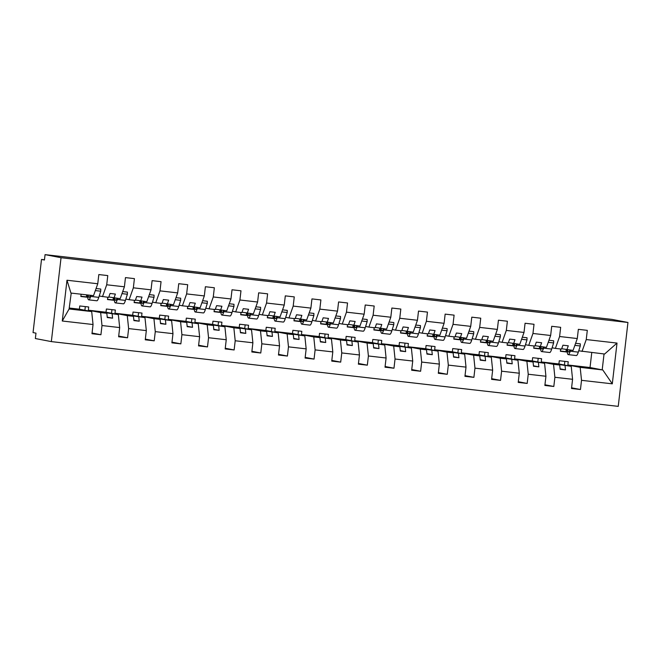 <?xml version="1.0" encoding="UTF-8"?>
<svg xmlns="http://www.w3.org/2000/svg" width="661" height="661" viewBox="0 0 661 661"><rect width="100%" height="100%" fill="white"/><g stroke="black" fill="none" stroke-linecap="round" stroke-linejoin="round"><path stroke-width="0.99" d="M51.335 341.605L35.355 338.531L35.983 333.152L33.05 332.582L41.511 259.442L44.444 260.013L45.064 254.634L61.043 257.716L51.335 341.605L618.242 406.366L627.95 322.469L61.043 257.716M564.42 365.029L564.841 361.377M578.739 350.809L604.617 354.023L617.019 343.076L612.301 383.834L581.523 380.323L580.176 367.359L567.865 364.988L568.237 361.765L559.289 360.741L558.917 363.963L571.228 366.343L550.63 363.269L559.718 365.029L553.538 364.318L554.885 377.282L553.819 386.478L544.945 384.768M571.591 387.809L580.457 389.519L571.509 388.494L572.575 379.298L571.228 366.343M581.523 380.323L580.457 389.519M537.773 361.98L538.194 358.328M553.538 364.318L541.227 361.947L541.599 358.716L532.65 357.7L532.27 360.923L544.581 363.294L523.991 360.228L533.072 361.98L526.891 361.278L528.238 374.233L527.181 383.43L518.307 381.719M553.819 386.478L544.871 385.454L545.928 376.258L544.581 363.294M511.135 358.94L511.556 355.288M526.891 361.278L514.588 358.898L514.96 355.676L506.004 354.651L505.632 357.882L517.943 360.253L497.353 357.188L506.433 358.94L500.253 358.237L501.6 371.193L500.534 380.389L491.668 378.679M527.181 383.43L518.224 382.413L519.29 373.217L517.943 360.253M484.496 355.899L484.918 352.247M500.253 358.237L487.942 355.858L488.314 352.635L479.365 351.611L478.994 354.833L491.305 357.213L470.706 354.147L479.795 355.899L473.615 355.188L474.962 368.152L473.896 377.348L465.022 375.638M500.534 380.389L491.586 379.364L492.652 370.168L491.305 357.213M457.85 352.85L458.28 349.198M473.615 355.188L461.304 352.817L461.675 349.586L452.727 348.57L452.355 351.792L464.666 354.164L444.068 351.098L453.157 352.85L446.976 352.148L448.323 365.103L447.257 374.3L438.383 372.589M473.896 377.348L464.947 376.324L466.013 367.128L464.666 354.164M431.212 349.809L431.633 346.157M446.976 352.148L434.665 349.776L435.037 346.546L426.089 345.521L425.709 348.752L438.02 351.123L417.43 348.058L426.51 349.809L420.33 349.107L421.677 362.063L420.619 371.259L411.745 369.549M447.257 374.3L438.309 373.283L439.367 364.087L438.02 351.123M404.573 346.769L404.995 343.117M420.33 349.107L408.019 346.728L408.399 343.505L399.442 342.481L399.07 345.703L411.382 348.083L390.783 345.017L399.872 346.769L393.692 346.058L395.038 359.022L393.973 368.218L385.107 366.508M420.619 371.259L411.663 370.234L412.728 361.038L411.382 348.083M377.935 343.728L378.356 340.068M393.692 346.058L381.38 343.687L381.752 340.456L372.804 339.44L372.432 342.662L384.743 345.034L364.145 341.968L373.234 343.72L367.053 343.018L368.4 355.973L367.334 365.169L358.46 363.459M393.973 368.218L385.024 367.194L386.09 357.998L384.743 345.034M351.288 340.679L351.718 337.027M367.053 343.018L354.742 340.646L355.114 337.416L346.166 336.391L345.794 339.622L358.105 341.993L337.507 338.928L346.595 340.679L340.415 339.977L341.762 352.933L340.696 362.129L331.822 360.419M367.334 365.169L358.386 364.153L359.452 354.957L358.105 341.993M324.65 337.639L325.072 333.987M340.415 339.977L328.104 337.597L328.476 334.375L319.527 333.351L319.147 336.581L331.458 338.953L310.868 335.887L319.949 337.639L313.768 336.928L315.115 349.892L314.058 359.088L305.184 357.378M340.696 362.129L331.739 361.104L332.805 351.908L331.458 338.953M298.012 334.598L298.433 330.938M313.768 336.928L301.457 334.557L301.837 331.326L292.881 330.31L292.509 333.532L304.82 335.912L284.222 332.838L293.31 334.59L287.13 333.888L288.477 346.851L287.411 356.048L278.545 354.329M314.058 359.088L305.101 358.064L306.167 348.868L304.82 335.912M271.374 331.549L271.795 327.897M287.13 333.888L274.819 331.516L275.191 328.286L266.243 327.261L265.871 330.492L278.182 332.863L257.583 329.798L266.672 331.549L260.492 330.847L261.839 343.803L260.773 352.999L251.899 351.288M287.411 356.048L278.463 355.023L279.529 345.827L278.182 332.863M244.727 328.509L245.148 324.857M260.492 330.847L248.181 328.467L248.553 325.245L239.604 324.221L239.232 327.451L251.535 329.822L230.945 326.757L240.034 328.509L233.854 327.798L235.2 340.762L234.134 349.958L225.261 348.248M260.773 352.999L251.824 351.974L252.882 342.778L251.535 329.822M218.089 325.468L218.51 321.808M233.854 327.798L221.542 325.427L221.914 322.204L212.958 321.18L212.586 324.402L224.897 326.782L204.307 323.708L213.387 325.468L207.207 324.758L208.554 337.721L207.496 346.918L198.622 345.207M234.134 349.958L225.178 348.934L226.244 339.737L224.897 326.782M191.45 322.419L191.872 318.767M207.207 324.758L194.896 322.386L195.276 319.156L186.319 318.131L185.948 321.362L198.259 323.733L177.66 320.668L186.749 322.419L180.569 321.717L181.915 334.673L180.85 343.869L171.984 342.158M207.496 346.918L198.54 345.893L199.605 336.697L198.259 323.733M164.804 319.379L165.233 315.727M180.569 321.717L168.258 319.337L168.629 316.115L159.681 315.09L159.309 318.321L171.62 320.692L151.022 317.627L160.111 319.379L153.93 318.668L155.277 331.632L154.211 340.828L145.337 339.118M180.85 343.869L171.901 342.852L172.967 333.656L171.62 320.692M138.166 316.338L138.587 312.686M153.93 318.668L141.619 316.297L141.991 313.074L133.043 312.05L132.663 315.272L144.974 317.652L124.384 314.578L133.464 316.338L127.284 315.627L128.631 328.591L127.573 337.788L118.699 336.077M154.211 340.828L145.263 339.804L146.321 330.607L144.974 317.652M111.527 313.289L111.949 309.637M127.284 315.627L114.981 313.256L115.353 310.026L106.396 309.001L106.024 312.232L118.336 314.603L97.745 311.538L106.826 313.289L100.646 312.587L101.992 325.543L100.926 334.739L92.061 333.028M127.573 337.788L118.616 336.763L119.682 327.567L118.336 314.603M565.965 351.66L566.204 349.586M582.019 351.445L586.241 339.556L587.307 330.36L578.35 329.335L577.293 338.539L559.603 336.515L555.38 348.405L552.1 347.769M561.701 348.719L573.07 350.421L577.293 338.539M560.644 349L560.379 351.272L567.221 352.057M539.318 348.62L539.566 346.538M559.603 336.515L560.66 327.319L551.712 326.294L550.646 335.491L532.956 333.475L528.734 345.356L525.462 344.728M535.055 345.67L546.424 347.38L550.646 335.491M534.005 345.959L533.741 348.231L540.582 349.008M512.68 345.579L512.919 343.497M532.956 333.475L534.022 324.278L525.074 323.254L524.008 332.45L506.318 330.426L502.096 342.315L498.815 341.679M508.416 342.629L519.786 344.331L524.008 332.45M507.367 342.919L507.103 345.191L513.936 345.967M486.042 342.53L486.281 340.456M506.318 330.426L507.384 321.229L498.435 320.213L497.369 329.409L479.679 327.385L475.457 339.275L472.177 338.639M481.778 339.589L493.147 341.291L497.369 329.409M480.721 339.87L480.464 342.142L487.297 342.927M459.403 339.49L459.643 337.407M479.679 327.385L480.745 318.189L471.789 317.164L470.723 326.36L453.041 324.344L448.819 336.226L445.539 335.598M455.132 336.54L466.501 338.25L470.723 326.36M454.082 336.829L453.818 339.101L460.659 339.886M432.757 336.449L432.996 334.367M453.041 324.344L454.099 315.148L445.15 314.124L444.085 323.32L426.395 321.296L422.172 333.185L418.892 332.549M428.493 333.499L439.862 335.201L444.085 323.32M427.444 333.788L427.18 336.061L434.021 336.837M406.118 333.4L406.358 331.326M426.395 321.296L427.46 312.099L418.512 311.083L417.446 320.279L399.756 318.255L395.534 330.145L392.254 329.509M401.855 330.459L413.224 332.161L417.446 320.279M400.806 330.74L400.541 333.012L407.374 333.797M379.48 330.36L379.72 328.277M399.756 318.255L400.822 309.059L391.866 308.034L390.808 317.23L373.118 315.214L368.896 327.096L365.616 326.468M375.217 327.41L386.586 329.12L390.808 317.23M374.159 327.699L373.903 329.971L380.736 330.756M352.842 327.319L353.081 325.237M373.118 315.214L374.184 306.018L365.227 304.994L364.161 314.19L346.471 312.166L342.258 324.055L338.977 323.419M348.57 324.369L359.939 326.08L364.161 314.19M347.521 324.658L347.256 326.931L354.098 327.707M326.195 324.27L326.435 322.196M346.471 312.166L347.537 302.969L338.589 301.953L337.523 311.149L319.833 309.125L315.611 321.015L312.331 320.378M321.932 321.329L333.301 323.031L337.523 311.149M320.882 321.618L320.618 323.882L327.459 324.667M299.557 321.229L299.797 319.156M319.833 309.125L320.899 299.929L311.951 298.904L310.885 308.1L293.195 306.084L288.973 317.966L285.692 317.338M295.293 318.28L306.663 319.99L310.885 308.1M294.244 318.569L293.98 320.841L300.813 321.626M272.919 318.189L273.158 316.107M293.195 306.084L294.261 296.888L285.304 295.864L284.247 305.06L266.557 303.035L262.334 314.925L259.054 314.297M268.655 315.239L280.024 316.95L284.247 305.06M267.598 315.528L267.341 317.801L274.175 318.577M246.272 315.14L246.52 313.066M266.557 303.035L267.614 293.839L258.666 292.823L257.6 302.019L239.91 299.995L235.688 311.885L232.416 311.248M242.009 312.199L253.378 313.901L257.6 302.019M240.959 312.488L240.695 314.76L247.536 315.537M219.634 312.099L219.873 310.026M239.91 299.995L240.976 290.799L232.028 289.774L230.962 298.97L213.272 296.954L209.05 308.836L205.769 308.208M215.37 309.15L226.74 310.86L230.962 298.97M214.321 309.439L214.057 311.711L220.89 312.496M192.995 309.059L193.235 306.977M213.272 296.954L214.338 287.758L205.389 286.734L204.323 295.93L186.633 293.914L182.411 305.795L179.131 305.167M188.732 306.109L200.101 307.819L204.323 295.93M187.683 306.398L187.418 308.67L194.251 309.447M166.357 306.018L166.597 303.936M186.633 293.914L187.699 284.717L178.743 283.693L177.685 292.889L159.995 290.865L155.773 302.755L152.493 302.118M162.094 303.069L173.463 304.771L177.685 292.889M161.036 303.358L160.772 305.63L167.613 306.407M139.711 302.969L139.95 300.895M159.995 290.865L161.053 281.669L152.104 280.644L151.039 289.84L133.348 287.824L129.126 299.706L125.854 299.078M135.447 300.02L146.816 301.73L151.039 289.84M134.398 300.309L134.133 302.581L140.975 303.366M113.072 299.929L113.312 297.847M133.348 287.824L134.414 278.628L125.466 277.603L124.4 286.8L106.71 284.784L107.776 275.587L98.82 274.563L97.762 283.759L66.984 280.239L70.942 293.063L93.54 295.641L97.762 283.759M108.809 296.979L120.178 298.689L124.4 286.8M107.76 297.268L107.495 299.54L114.328 300.317M84.889 310.249L85.31 306.597M100.646 312.587L88.334 310.207L88.706 306.985L79.758 305.96L79.386 309.191L91.697 311.562L69.099 308.984L62.266 321.006L66.984 280.239M100.926 334.739L91.978 333.722L93.044 324.526L91.697 311.562M86.434 296.888L86.665 294.856M81.113 294.228L80.857 296.5L87.69 297.276M44.469 259.781L41.511 259.442M566.171 351.685L560.412 351.032L566.163 351.685A4.767 0.653 96.5 0 1 566.163 351.685A4.767 0.653 96.5 0 1 566.171 351.685L567.196 351.883M539.516 348.644A4.767 0.653 96.5 0 1 539.525 348.644L540.558 348.843M512.886 345.604L507.127 344.943L512.878 345.596A4.767 0.653 96.5 0 1 512.886 345.604L513.919 345.802M486.24 342.555L480.489 341.902L486.248 342.555A4.767 0.653 96.5 0 1 486.24 342.555A4.767 0.653 96.5 0 1 486.248 342.555L487.273 342.753M459.602 339.514L453.851 338.853L459.61 339.514A4.767 0.653 96.5 0 1 459.602 339.514A4.767 0.653 96.5 0 1 459.61 339.514L460.634 339.713M432.963 336.474L427.213 335.813L432.963 336.466A4.767 0.653 96.5 0 1 432.963 336.466A4.767 0.653 96.5 0 1 432.963 336.474L433.996 336.672M406.317 333.425L400.566 332.772L406.325 333.425A4.767 0.653 96.5 0 1 406.317 333.425A4.767 0.653 96.5 0 1 406.325 333.425L407.358 333.623M379.687 330.384L373.928 329.723L379.678 330.384A4.767 0.653 96.5 0 1 379.678 330.384A4.767 0.653 96.5 0 1 379.687 330.384L380.711 330.583M353.032 327.335A4.767 0.653 96.5 0 1 353.04 327.335A4.767 0.653 96.5 0 1 353.048 327.344L354.073 327.542M326.394 324.295L320.651 323.642L326.394 324.295A4.767 0.653 96.5 0 1 326.402 324.295L327.435 324.493M299.755 321.254L294.005 320.593L299.764 321.254A4.767 0.653 96.5 0 1 299.755 321.254A4.767 0.653 96.5 0 1 299.764 321.254L300.796 321.453M273.109 318.205A4.767 0.653 96.5 0 1 273.117 318.214A4.767 0.653 96.5 0 1 273.125 318.214L274.15 318.412M246.479 315.165L240.728 314.512L246.487 315.165A4.767 0.653 96.5 0 1 246.479 315.165A4.767 0.653 96.5 0 1 246.487 315.165L247.511 315.363M219.832 312.124L214.081 311.463L219.832 312.124A4.767 0.653 96.5 0 1 219.84 312.124L220.873 312.322M193.202 309.084L187.443 308.423L193.194 309.084A4.767 0.653 96.5 0 1 193.194 309.084A4.767 0.653 96.5 0 1 193.202 309.084L194.235 309.282M166.547 306.035A4.767 0.653 96.5 0 1 166.555 306.035A4.767 0.653 96.5 0 1 166.564 306.035L167.588 306.233M139.917 302.994L134.166 302.333L139.917 302.994A4.767 0.653 96.5 0 1 139.917 302.994L140.95 303.192M113.271 299.954L107.52 299.293L113.271 299.954A4.767 0.653 96.5 0 1 113.279 299.954L114.312 300.152M617.019 343.076L586.241 339.556M572.575 379.298L554.885 377.282M545.928 376.258L528.238 374.233M519.29 373.217L501.6 371.193M492.652 370.168L474.962 368.152M466.013 367.128L448.323 365.103M439.367 364.087L421.677 362.063M412.728 361.038L395.038 359.022M386.09 357.998L368.4 355.973M359.452 354.957L341.762 352.933M332.805 351.908L315.115 349.892M306.167 348.868L288.477 346.851M279.529 345.827L261.839 343.803M252.882 342.778L235.2 340.762M226.244 339.737L208.554 337.721M199.605 336.697L181.915 334.673M172.967 333.656L155.277 331.632M146.321 330.607L128.631 328.591M119.682 327.567L101.992 325.543M93.044 324.526L62.266 321.006M541.227 361.947L558.917 363.963M566.89 349.719L568.278 345.802L562.949 345.199L561.561 349.107L555.38 348.405M559.718 365.029L560.156 369.292L565.486 369.896L565.048 365.632M514.588 358.898L532.27 360.923M540.244 346.67L541.632 342.762L536.311 342.15L534.914 346.067L528.734 345.356M533.072 361.98L533.518 366.244L538.847 366.855L538.401 362.592M487.942 355.858L505.632 357.882M513.605 343.629L514.993 339.721L509.664 339.11L508.276 343.018L502.096 342.315M506.433 358.94L506.88 363.203L512.209 363.814L511.763 359.551M461.304 352.817L478.994 354.833M486.967 340.589L488.355 336.672L483.026 336.069L481.638 339.977L475.457 339.275M479.795 355.899L480.241 360.162L485.562 360.766L485.124 356.502M434.665 349.776L452.355 351.792M460.32 337.54L461.717 333.631L456.387 333.02L454.999 336.936L448.819 336.226M453.157 352.85L453.595 357.114L458.924 357.725L458.486 353.461M408.019 346.728L425.709 348.752M433.682 334.499L435.07 330.591L429.741 329.979L428.353 333.888L422.172 333.185M426.51 349.809L426.956 354.073L432.286 354.684L431.84 350.421M381.38 343.687L399.07 345.703M407.044 331.458L408.432 327.542L403.103 326.939L401.714 330.847L395.534 330.145M399.872 346.769L400.318 351.032L405.647 351.635L405.201 347.372M354.742 340.646L372.432 342.662M380.406 328.41L381.794 324.501L376.464 323.89L375.076 327.806L368.896 327.096M373.234 343.72L373.68 347.983L379.001 348.595L378.563 344.331M328.104 337.597L345.794 339.622M353.759 325.369L355.155 321.461L349.826 320.849L348.438 324.758L342.258 324.055M346.595 340.679L347.033 344.943L352.363 345.554L351.916 341.291M301.457 334.557L319.147 336.581M327.121 322.328L328.509 318.42L323.179 317.809L321.791 321.717L315.611 321.015M319.949 337.639L320.395 341.902L325.724 342.505L325.278 338.242M274.819 331.516L292.509 333.532M300.482 319.28L301.87 315.371L296.541 314.768L295.153 318.676L288.973 317.966M293.31 334.59L293.757 338.862L299.086 339.465L298.64 335.201M248.181 328.467L265.871 330.492M273.844 316.239L275.232 312.331L269.903 311.719L268.515 315.636L262.334 314.925M266.672 331.549L267.11 335.813L272.439 336.424L272.002 332.161M221.542 325.427L239.232 327.451M247.197 313.198L248.586 309.29L243.265 308.679L241.868 312.587L235.688 311.885M240.034 328.509L240.472 332.772L245.801 333.384L245.355 329.112M194.896 322.386L212.586 324.402M220.559 310.158L221.947 306.241L216.618 305.638L215.23 309.546L209.05 308.836M213.387 325.468L213.834 329.732L219.163 330.335L218.717 326.071M168.258 319.337L185.948 321.362M193.921 307.109L195.309 303.201L189.98 302.589L188.592 306.506L182.411 305.795M186.749 322.419L187.195 326.683L192.525 327.294L192.078 323.031M141.619 316.297L159.309 318.321M167.283 304.068L168.671 300.16L163.341 299.549L161.953 303.457L155.773 302.755M160.111 319.379L160.549 323.642L165.878 324.254L165.44 319.99M114.981 313.256L132.663 315.272M140.636 301.028L142.024 297.111L136.703 296.508L135.307 300.416L129.126 299.706M133.464 316.338L133.91 320.602L139.24 321.205L138.793 316.941M88.334 310.207L106.024 312.232M113.998 297.979L115.386 294.071L110.056 293.459L108.668 297.376L99.208 296.037M102.488 296.665L106.71 284.784M106.826 313.289L107.272 317.553L112.601 318.164L112.155 313.901M86.632 296.905L80.882 296.252L86.641 296.905A4.767 0.653 96.5 0 1 86.632 296.905A4.767 0.653 96.5 0 1 86.641 296.905L87.665 297.111M69.496 308.059L79.386 309.191M71.223 293.096L69.099 308.984M567.865 364.988L590.033 367.524L602.196 369.863L604.038 353.957M612.301 383.834L602.774 369.945L580.176 367.359M602.774 369.945L602.196 369.863M627.95 322.469L611.979 319.395L45.064 254.634M590.033 367.524L591.76 352.561M107.222 317.131L112.601 318.164M129.663 315.603L129.713 315.19M133.869 320.172L139.24 321.205M156.302 318.643L156.351 318.23M160.507 323.212L165.878 324.254M187.146 326.261L192.525 327.294M209.587 324.733L209.628 324.32M213.792 329.302L219.163 330.335M236.225 327.773L236.274 327.36M240.43 332.343L245.801 333.384M267.069 335.383L272.439 336.424M289.51 333.863L289.551 333.45M293.707 338.432L299.086 339.465M316.148 336.903L316.198 336.49M320.354 341.473L325.724 342.505M346.992 344.513L352.363 345.554M369.425 342.993L369.474 342.58M373.63 347.562L379.001 348.595M396.071 346.034L396.113 345.62M400.269 350.603L405.647 351.635M426.915 353.643L432.286 354.684M449.348 352.123L449.397 351.71M453.553 356.692L458.924 357.725M475.986 355.164L476.036 354.75M480.192 359.733L485.562 360.766M506.83 362.773L512.209 363.814M533.477 365.822L538.847 366.855M555.909 364.294L555.959 363.88M560.115 368.863L565.486 369.896M87.492 294.955A19.921 2.735 -83.5 0 0 88.714 299.846L96.82 300.772A19.921 2.735 -83.5 0 0 98.795 297.359L100.745 291.204L100.778 289.064L96.068 288.526M88.714 299.846A19.921 2.735 -83.5 0 0 90.689 296.434L91.036 295.36M95.333 290.584L100.745 291.204M90.392 295.285A17.326 2.38 96.5 0 1 89.012 297.268A17.326 2.38 96.5 0 1 88.12 295.029M114.138 297.995A19.921 2.735 -83.5 0 0 115.361 302.895L123.458 303.82A19.921 2.735 -83.5 0 0 125.433 300.4L127.383 294.244L127.416 292.112L122.706 291.575M115.361 302.895A19.921 2.735 -83.5 0 0 117.336 299.474L117.675 298.4M121.971 293.633L127.383 294.244M117.03 298.326A17.326 2.38 96.5 0 1 115.65 300.309A17.326 2.38 96.5 0 1 114.758 298.07M140.776 301.044A19.921 2.735 -83.5 0 0 141.999 305.936L150.097 306.861A19.921 2.735 -83.5 0 0 152.071 303.44L154.021 297.293L154.063 295.153L149.345 294.616M141.999 305.936A19.921 2.735 -83.5 0 0 143.974 302.515L144.313 301.441M148.618 296.673L154.021 297.293M143.668 301.375A17.326 2.38 96.5 0 1 142.297 303.349A17.326 2.38 96.5 0 1 141.396 301.11M167.415 304.085A19.921 2.735 -83.5 0 0 168.638 308.976L176.735 309.902A19.921 2.735 -83.5 0 0 178.71 306.489L180.66 300.334L180.701 298.194L175.983 297.657M168.638 308.976A19.921 2.735 -83.5 0 0 170.612 305.564L170.951 304.49M175.256 299.714L180.66 300.334M170.315 304.415A17.326 2.38 96.5 0 1 168.935 306.398A17.326 2.38 96.5 0 1 168.043 304.151M194.061 307.125A19.921 2.735 -83.5 0 0 195.284 312.017L203.381 312.942A19.921 2.735 -83.5 0 0 205.356 309.53L207.306 303.374L207.339 301.242L202.63 300.705M195.284 312.017A19.921 2.735 -83.5 0 0 197.251 308.604L197.598 307.53M201.894 302.763L207.306 303.374M196.953 307.456A17.326 2.38 96.5 0 1 195.573 309.439A17.326 2.38 96.5 0 1 194.681 307.2M220.7 310.166A19.921 2.735 -83.5 0 0 221.922 315.066L230.02 315.991A19.921 2.735 -83.5 0 0 231.994 312.57L233.944 306.423L233.977 304.283L229.268 303.746M221.922 315.066A19.921 2.735 -83.5 0 0 223.897 311.645L224.236 310.571M228.541 305.803L233.944 306.423M223.592 310.496A17.326 2.38 96.5 0 1 222.212 312.479A17.326 2.38 96.5 0 1 221.319 310.24M247.338 313.215A19.921 2.735 -83.5 0 0 248.561 318.106L256.658 319.032A19.921 2.735 -83.5 0 0 258.633 315.611L260.583 309.464L260.624 307.324L255.906 306.787M248.561 318.106A19.921 2.735 -83.5 0 0 250.536 314.694L250.874 313.62M255.179 308.844L260.583 309.464M250.23 313.545A17.326 2.38 96.5 0 1 248.858 315.528A17.326 2.38 96.5 0 1 247.966 313.281M273.976 316.255A19.921 2.735 -83.5 0 0 275.199 321.147L283.296 322.072A19.921 2.735 -83.5 0 0 285.271 318.66L287.221 312.504L287.262 310.373L282.544 309.835M275.199 321.147A19.921 2.735 -83.5 0 0 277.174 317.734L277.513 316.66M281.817 311.885L287.221 312.504M276.876 316.586A17.326 2.38 96.5 0 1 275.497 318.569A17.326 2.38 96.5 0 1 274.604 316.33M300.623 319.296A19.921 2.735 -83.5 0 0 301.846 324.196L309.943 325.121A19.921 2.735 -83.5 0 0 311.918 321.7L313.868 315.553L313.901 313.413L309.191 312.876M301.846 324.196A19.921 2.735 -83.5 0 0 303.82 320.775L304.159 319.701M308.456 314.933L313.868 315.553M303.515 319.627A17.326 2.38 96.5 0 1 302.135 321.61A17.326 2.38 96.5 0 1 301.242 319.37M327.261 322.345A19.921 2.735 -83.5 0 0 328.484 327.236L336.581 328.162A19.921 2.735 -83.5 0 0 338.556 324.741L340.506 318.594L340.547 316.454L335.829 315.917M328.484 327.236A19.921 2.735 -83.5 0 0 330.459 323.816L330.797 322.75M335.102 317.974L340.506 318.594M330.153 322.675A17.326 2.38 96.5 0 1 328.781 324.658A17.326 2.38 96.5 0 1 327.881 322.411M353.899 325.386A19.921 2.735 -83.5 0 0 355.122 330.277L363.22 331.202A19.921 2.735 -83.5 0 0 365.194 327.79L367.144 321.634L367.185 319.503L362.468 318.957M355.122 330.277A19.921 2.735 -83.5 0 0 357.097 326.865L357.436 325.79M361.741 321.015L367.144 321.634M356.791 325.716A17.326 2.38 96.5 0 1 355.42 327.699A17.326 2.38 96.5 0 1 354.527 325.46M380.538 328.426A19.921 2.735 -83.5 0 0 381.761 333.326L389.866 334.251A19.921 2.735 -83.5 0 0 391.833 330.83L393.791 324.675L393.824 322.543L389.114 322.006M381.761 333.326A19.921 2.735 -83.5 0 0 383.735 329.905L384.074 328.831M388.379 324.064L393.791 324.675M383.438 328.757A17.326 2.38 96.5 0 1 382.058 330.74A17.326 2.38 96.5 0 1 381.166 328.5M407.184 331.475A19.921 2.735 -83.5 0 0 408.407 336.366L416.504 337.292A19.921 2.735 -83.5 0 0 418.479 333.871L420.429 327.724L420.462 325.584L415.752 325.047M408.407 336.366A19.921 2.735 -83.5 0 0 410.382 332.946L410.721 331.88M415.017 327.104L420.429 327.724M410.076 331.805A17.326 2.38 96.5 0 1 408.696 333.78A17.326 2.38 96.5 0 1 407.804 331.541M433.823 334.516A19.921 2.735 -83.5 0 0 435.045 339.407L443.143 340.332A19.921 2.735 -83.5 0 0 445.117 336.92L447.067 330.764L447.109 328.633L442.391 328.087M435.045 339.407A19.921 2.735 -83.5 0 0 437.02 335.995L437.359 334.92M441.664 330.145L447.067 330.764M436.714 334.846A17.326 2.38 96.5 0 1 435.343 336.829A17.326 2.38 96.5 0 1 434.442 334.59M460.461 337.556A19.921 2.735 -83.5 0 0 461.684 342.456L469.781 343.381A19.921 2.735 -83.5 0 0 471.756 339.961L473.706 333.805L473.747 331.673L469.029 331.136M461.684 342.456A19.921 2.735 -83.5 0 0 463.658 339.035L463.997 337.961M468.302 333.194L473.706 333.805M463.353 337.887A17.326 2.38 96.5 0 1 461.981 339.87A17.326 2.38 96.5 0 1 461.089 337.631M487.099 340.605A19.921 2.735 -83.5 0 0 488.322 345.496L496.428 346.422A19.921 2.735 -83.5 0 0 498.402 343.001L500.352 336.854L500.385 334.714L495.676 334.177M488.322 345.496A19.921 2.735 -83.5 0 0 490.297 342.076L490.644 341.002M494.94 336.234L500.352 336.854M489.999 340.936A17.326 2.38 96.5 0 1 488.619 342.91A17.326 2.38 96.5 0 1 487.727 340.671M513.746 343.646A19.921 2.735 -83.5 0 0 514.969 348.537L523.066 349.462A19.921 2.735 -83.5 0 0 525.041 346.05L526.991 339.894L527.024 337.754L522.314 337.217M514.969 348.537A19.921 2.735 -83.5 0 0 516.943 345.125L517.282 344.05M521.579 339.275L526.991 339.894M516.638 343.976A17.326 2.38 96.5 0 1 515.258 345.959A17.326 2.38 96.5 0 1 514.365 343.72M540.384 346.686A19.921 2.735 -83.5 0 0 541.607 351.586L549.704 352.511A19.921 2.735 -83.5 0 0 551.679 349.091L553.629 342.935L553.67 340.803L548.952 340.266M541.607 351.586A19.921 2.735 -83.5 0 0 543.582 348.165L543.92 347.091M548.225 342.324L553.629 342.935M543.276 347.017A17.326 2.38 96.5 0 1 541.904 349A17.326 2.38 96.5 0 1 541.004 346.761M567.022 349.735A19.921 2.735 -83.5 0 0 568.245 354.627L576.342 355.552A19.921 2.735 -83.5 0 0 578.317 352.131L580.267 345.984L580.308 343.844L575.591 343.307M568.245 354.627A19.921 2.735 -83.5 0 0 570.22 351.206L570.559 350.132M574.863 345.364L580.267 345.984M569.922 350.066A17.326 2.38 96.5 0 1 568.543 352.04A17.326 2.38 96.5 0 1 567.65 349.801M160.805 305.382L166.564 306.035L160.805 305.382M267.366 317.553L273.125 318.214L267.366 317.553M353.04 327.335L347.289 326.683L353.048 327.344M533.774 347.983L539.525 348.644L533.774 347.983M90.689 296.434L98.795 297.359M117.336 299.474L125.433 300.4M143.974 302.515L152.071 303.44M170.612 305.564L178.71 306.489M197.251 308.604L205.356 309.53M223.897 311.645L231.994 312.57M250.536 314.694L258.633 315.611M277.174 317.734L285.271 318.66M303.82 320.775L311.918 321.7M330.459 323.816L338.556 324.741M357.097 326.865L365.194 327.79M383.735 329.905L391.833 330.83M410.382 332.946L418.479 333.871M437.02 335.995L445.117 336.92M463.658 339.035L471.756 339.961M490.297 342.076L498.402 343.001M516.943 345.125L525.041 346.05M543.582 348.165L551.679 349.091M570.22 351.206L578.317 352.131"/></g></svg>
